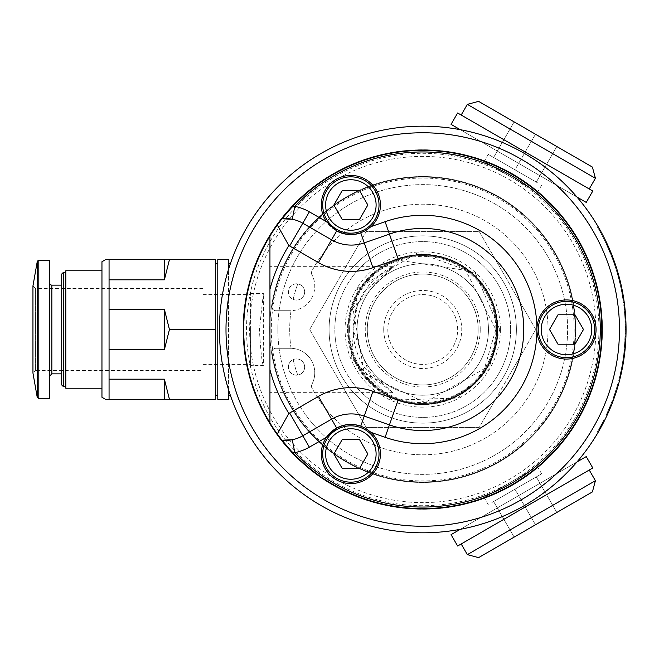 <?xml version="1.0" encoding="UTF-8"?>
<svg xmlns="http://www.w3.org/2000/svg" width="659" height="659" viewBox="0 0 659 659"><rect width="100%" height="100%" fill="white"/><g stroke="black" fill="none" stroke-linecap="round" stroke-linejoin="round"><path stroke-width="0.49" stroke-dasharray="3.29 2.47" d="M367.285 329.5A55.447 55.447 0 0 0 422.74 384.947A55.447 55.447 0 0 0 478.187 329.5A55.447 55.447 0 0 0 422.74 274.053A55.447 55.447 0 0 0 367.285 329.5A55.447 55.447 0 0 0 422.74 384.947A55.447 55.447 0 0 0 478.187 329.5A55.447 55.447 0 0 0 422.74 274.053A55.447 55.447 0 0 0 367.285 329.5A55.447 55.447 0 0 0 422.74 384.947A55.447 55.447 0 0 0 478.187 329.5A55.447 55.447 0 0 0 422.74 274.053A55.447 55.447 0 0 0 367.285 329.5M297.761 375.103A133.036 133.036 0 0 1 293.164 359.641A8.139 8.139 0 0 0 297.761 375.103A133.036 133.036 0 0 1 293.164 359.641A8.139 8.139 0 0 1 304.631 366.437A8.139 8.139 0 0 1 297.761 375.103M293.164 299.359A133.036 133.036 0 0 1 297.761 283.897A8.139 8.139 0 0 0 293.164 299.359A133.036 133.036 0 0 1 297.761 283.897A8.139 8.139 0 0 1 304.318 294.26A8.139 8.139 0 0 1 293.164 299.359M291.039 348.29A133.036 133.036 0 0 1 291.039 310.71A24.515 24.515 0 0 1 290.257 310.719L275.791 310.719A3.756 3.756 0 0 1 272.076 306.394A152.418 152.418 0 0 1 505.544 201.53A152.418 152.418 0 0 1 505.544 457.47A152.418 152.418 0 0 1 272.076 352.606A3.756 3.756 0 0 1 275.791 348.281L290.257 348.281A24.515 24.515 0 0 1 291.039 348.29A133.036 133.036 0 0 1 291.039 310.71A24.515 24.515 0 0 0 311.872 274.655A24.515 24.515 0 0 1 290.257 310.719L275.791 310.719A3.756 3.756 0 0 1 272.076 306.394A152.418 152.418 0 0 1 505.544 201.53A152.418 152.418 0 0 1 505.544 457.47A152.418 152.418 0 0 1 272.076 352.606A3.756 3.756 0 0 1 275.791 348.281L290.257 348.281A24.515 24.515 0 0 1 311.872 384.345A24.515 24.515 0 0 0 291.039 348.29M269.778 329.5A152.954 152.954 0 0 0 499.217 461.967A152.954 152.954 0 0 0 499.217 197.033A152.954 152.954 0 0 0 269.778 329.5A152.954 152.954 0 0 0 483.311 469.949A152.954 152.954 0 0 0 527.711 218.253A152.954 152.954 0 0 0 269.778 329.5M296.517 358.916A8.139 8.139 0 0 0 289.466 371.124A8.139 8.139 0 0 0 303.56 371.124A8.139 8.139 0 0 0 296.517 358.916M296.517 283.807A8.139 8.139 0 0 0 289.466 296.015A8.139 8.139 0 0 0 303.56 296.015A8.139 8.139 0 0 0 296.517 283.807M363.562 292.439L392.953 266.343L384.032 271.384L369.056 284.845L357.54 304.507L352.911 329.5L370.127 375.408L392.953 392.657L363.562 366.561C349.591 341.856 349.591 317.144 363.562 292.439M269.943 329.5L269.943 266.343L269.943 329.5M457.651 329.5A34.911 34.911 0 0 0 422.74 294.589A34.911 34.911 0 0 0 387.822 329.5A34.911 34.911 0 0 0 422.74 364.411A34.911 34.911 0 0 0 457.651 329.5A34.911 34.911 0 0 0 422.74 294.589A34.911 34.911 0 0 0 387.822 329.5A34.911 34.911 0 0 0 422.74 364.411A34.911 34.911 0 0 0 457.651 329.5M311.872 274.655A3.756 3.756 0 0 1 311.864 271.137A125.292 125.292 0 0 1 502.018 232.479A125.292 125.292 0 0 1 502.018 426.521A125.292 125.292 0 0 1 311.864 387.863A3.756 3.756 0 0 1 311.872 384.345A3.756 3.756 0 0 0 311.864 387.863A125.292 125.292 0 0 0 502.018 426.521A125.292 125.292 0 0 0 502.018 232.479A125.292 125.292 0 0 0 311.864 271.137A3.756 3.756 0 0 0 311.872 274.655M348.15 329.5A74.591 74.591 0 0 1 460.031 264.902A74.591 74.591 0 0 1 460.031 394.098A74.591 74.591 0 0 1 348.15 329.5A74.591 74.591 0 0 1 422.74 254.909A74.591 74.591 0 0 1 497.323 329.5A74.591 74.591 0 0 1 422.74 404.091A74.591 74.591 0 0 1 348.15 329.5M277.867 329.5A144.865 144.865 0 0 0 500.535 451.703A144.865 144.865 0 0 0 500.535 207.297A144.865 144.865 0 0 0 277.867 329.5A144.865 144.865 0 0 0 422.74 474.365A144.865 144.865 0 0 0 567.605 329.5A144.865 144.865 0 0 0 422.74 184.635A144.865 144.865 0 0 0 277.867 329.5M612.046 401.364L605.835 415.969L612.046 401.364L612.928 401.364M610.127 408.382L609.114 408.662L607.137 413.16L610.959 404.173L607.549 412.254L610.605 405.063L609.105 408.679L609.995 408.679L610.646 407.138M610.605 405.063L611.338 405.442M610.951 406.389L611.445 405.161M608.438 412.27L608.644 411.809M609.353 410.186L609.616 409.577M608.446 412.254L607.549 412.254M609.97 408.745L609.756 409.255M611.774 404.329L611.585 404.824M610.382 405.606L611.272 405.606L611.84 404.173L610.959 404.173M612.738 401.85L610.926 406.455M608.1 413.028L608.306 412.559M607.137 413.16L608.043 413.16L609.18 410.598M609.74 409.288L608.99 411.027M609.468 409.914L609.097 410.779M606.75 415.969L605.835 415.969M608.043 413.16L608.661 411.776L607.763 411.776M612.326 402.929L611.272 405.606M607.17 415.055L606.264 415.055M612.582 402.262L611.709 402.262M619.962 283.634L620.811 283.634L618.084 273.147A203.31 203.31 0 0 0 615.844 265.882A203.31 203.31 180 0 1 618.134 273.328L618.406 274.276L617.549 274.276L619.962 283.634L617.228 273.147A202.494 202.494 0 0 0 614.979 265.882L615.844 265.882L614.979 265.882A202.494 202.494 180 0 1 617.285 273.328L617.549 274.276M617.738 271.961L616.882 271.961M618.084 273.147L617.228 273.147M610.382 251.227L609.484 251.227A202.494 202.494 180 0 1 613.554 261.738L614.427 261.738L613.554 261.738A202.494 202.494 0 0 0 609.484 251.227L610.382 251.227A203.31 203.31 180 0 1 614.427 261.738L613.405 261.326L614.427 261.738A203.31 203.31 0 0 0 610.382 251.227M618.134 273.328L617.285 273.328M611.461 253.863L610.275 250.98A203.31 203.31 180 0 1 611.132 253.064L607.549 244.753A203.31 203.31 180 0 1 608.488 246.837L611.618 254.259A203.31 203.31 180 0 1 613.216 258.402L615.844 265.882L613.216 258.402A203.31 203.31 0 0 0 611.618 254.259L609.023 248.056A203.31 203.31 180 0 1 610.778 252.199L611.461 253.863L610.572 253.863L613.405 261.326L609.386 250.98A202.494 202.494 180 0 1 610.25 253.064L608.125 248.056A202.494 202.494 180 0 1 609.896 252.199L610.572 253.863M610.596 251.754L609.707 251.754L610.218 252.99L611.107 252.99L610.209 252.957M611.865 254.893L610.984 254.893M612.302 256.005L611.42 256.005M612.854 257.447L612.442 256.367L611.56 256.359L612.442 256.367L612.854 257.447L611.972 257.447M610.218 252.99L610.728 254.259L611.618 254.259L610.728 254.259A202.494 202.494 180 0 1 612.335 258.402L612.763 259.555L613.644 259.555L612.763 259.555L613.175 260.692L614.048 260.692L613.175 260.692L613.562 261.763L614.435 261.763L613.562 261.763L613.916 262.76L614.781 262.76L613.916 262.76L614.221 263.649L615.094 263.649L614.221 263.649L614.485 264.407L615.349 264.407L614.485 264.407L614.69 265.025L615.555 265.025L614.69 265.025L614.847 265.486L615.712 265.486L614.938 265.775L615.803 265.775L614.979 265.882L612.335 258.402L613.216 258.402L612.335 258.402A202.494 202.494 0 0 0 610.728 254.259L606.642 244.753A202.494 202.494 180 0 1 607.59 246.837L609.707 251.754M611.124 253.04L610.242 253.04L611.132 253.064M610.646 251.862L609.756 251.862M610.176 250.749L609.287 250.749M609.74 249.72L608.85 249.72M609.435 248.995L608.463 248.814M609.023 248.056L608.125 248.056M610.778 252.199L609.896 252.199M613.241 258.476L612.368 258.476L613.241 258.476L613.587 259.407L612.705 259.407L613.587 259.399L613.875 260.198L613.002 260.198L615.481 267.422L612.994 260.19L613.875 260.198L614.106 260.849L613.232 260.849L614.106 260.849L614.279 261.326L613.405 261.326L614.386 261.623L613.241 258.476M610.119 250.601L609.221 250.601M609.666 249.547L608.776 249.547M609.27 248.624L608.381 248.624M608.941 247.875L608.051 247.875M608.694 247.306L607.796 247.306M608.529 246.936L607.631 246.936M608.389 246.606L607.557 246.779M608.488 246.837L607.59 246.837M607.549 244.753L606.642 244.753M608.916 247.817L609.773 249.794L608.883 249.802M610.275 250.98L609.386 250.98M610.25 250.922L609.361 250.922M610.316 251.079L609.427 251.079M610.473 251.45L609.583 251.45M610.704 252.018L609.814 252.018M611.017 252.768L610.127 252.768M611.387 253.69L610.498 253.69M611.807 254.745L610.926 254.745M612.26 255.898L611.379 255.898M612.854 257.438L611.972 257.438M621.388 290.24A202.494 202.494 0 0 0 619.691 282.472L620.712 286.97A202.494 202.494 0 0 1 621.997 293.477L623.43 302.588L621.388 290.24L622.228 290.24A203.31 203.31 0 0 0 620.539 282.472L619.691 282.472M621.19 289.276L621.939 293.148A202.494 202.494 0 0 0 621.206 289.342L620.465 285.858A202.494 202.494 0 0 1 621.19 289.276L622.03 289.276A203.31 203.31 0 0 0 621.313 285.858L620.465 285.858M622.508 296.41L623.34 296.41L622.771 293.148A203.31 203.31 0 0 0 622.047 289.342L621.206 289.342M622.047 289.342L621.313 285.858M624.262 302.588L623.43 302.588M623.447 297.044L622.615 297.044M622.228 290.24L622.887 293.79L622.055 293.79M624.188 302.077L623.529 297.588M623.15 295.306L622.318 295.306M623.851 299.664L623.019 299.664M623.834 299.548L623.752 299.038M623.645 298.296L623.488 297.341M620.539 282.472L621.552 286.97A203.31 203.31 0 0 1 622.837 293.477L621.997 293.477M621.552 286.97L620.712 286.97M608.306 246.433A203.31 203.31 0 0 0 597.845 226.185L596.889 226.185A202.494 202.494 180 0 1 607.409 246.433A202.494 202.494 0 0 0 596.889 226.185L597.845 226.185A203.31 203.31 180 0 1 608.306 246.433L607.409 246.433L608.306 246.433M625.037 320.711A202.494 202.494 0 0 0 623.645 304.194L624.155 308.7A202.494 202.494 0 0 1 625.16 324.36L625.152 323.857A202.494 202.494 0 0 0 624.386 311.064L624.254 309.656A202.494 202.494 0 0 1 625.094 322.193L625.078 321.683A202.494 202.494 0 0 0 624.205 309.145L624.04 307.58A202.494 202.494 0 0 1 625.061 321.221L625.037 320.711L625.861 320.711A203.31 203.31 0 0 0 624.468 304.194L623.645 304.194M624.468 304.194L624.979 308.7A203.31 203.31 0 0 1 625.984 324.36L625.968 323.857A203.31 203.31 0 0 0 625.21 311.064L625.078 309.656A203.31 203.31 0 0 1 625.918 322.193L625.902 321.683L625.078 321.683M625.918 322.193L625.094 322.193M625.902 321.683A203.31 203.31 0 0 0 625.029 309.145L624.205 309.145M625.029 309.145L624.864 307.58L624.04 307.58M624.864 307.58A203.31 203.31 0 0 1 625.885 321.221L625.061 321.221M625.885 321.221L625.861 320.711M625.078 309.656L624.254 309.656M625.21 311.064L624.386 311.064M625.968 323.857L625.152 323.857M625.984 324.36L625.16 324.36M624.979 308.7L624.155 308.7M625.77 340.143L625.613 342.837A203.31 203.31 0 0 1 625.399 345.728L626.05 328.965A203.31 203.31 0 0 1 626.034 331.856L625.218 331.856L625.226 328.767L624.79 342.837A202.494 202.494 0 0 1 624.575 345.728L625.226 328.965A202.494 202.494 0 0 1 625.218 331.856M626.05 328.965L625.226 328.965M626.034 331.856L626.05 329.096L625.226 329.096M626.05 329.096L625.226 328.767M626.05 328.767L625.968 335.184M625.968 335.233L625.943 336.065M625.613 342.837L624.79 342.837M626.025 326.518L625.21 326.518M626.017 325.908L625.193 325.908M625.399 345.728L624.575 345.728M624.246 349.443L625.07 349.443L624.913 350.992A203.31 203.31 0 0 1 624.221 356.725L623.389 356.725A202.494 202.494 0 0 0 624.551 346.057L624.131 350.563A202.494 202.494 0 0 1 623.29 357.45L623.389 356.741A202.494 202.494 0 0 0 624.081 350.992L624.246 349.443A202.494 202.494 0 0 1 623.678 354.542L622.689 361.462L623.389 356.725L624.213 356.741A203.31 203.31 0 0 0 625.375 346.057L624.551 346.057M623.472 356.099L623.249 357.746A202.494 202.494 0 0 0 623.867 352.927L624.032 351.494A202.494 202.494 0 0 1 623.472 356.099L624.304 356.099A203.31 203.31 0 0 0 624.856 351.494L624.032 351.494M623.249 357.746L624.081 357.746A203.31 203.31 0 0 0 624.699 352.927L624.856 351.494M624.699 352.927L623.867 352.927M624.295 356.14L623.645 360.704M623.628 360.811L623.513 361.511M623.414 362.104L622.574 362.195M624.913 350.992L624.081 350.992M625.07 349.443A203.31 203.31 0 0 1 624.501 354.542L624.147 357.269L623.315 357.269M623.612 360.901L622.78 360.901M622.944 364.897L622.112 364.897M623.192 363.496L623.381 362.335M623.101 364.007L622.195 364.402M623.29 362.862L623.175 363.587M622.689 361.462L623.529 361.412M623.809 359.575L624.065 357.862M623.801 359.666L624.213 356.758M623.991 358.381L623.505 361.56M625.375 346.057L624.954 350.563A203.31 203.31 0 0 1 624.122 357.45L623.29 357.45M624.954 350.563L624.131 350.563M621.841 370.663A203.31 203.31 0 0 1 621.223 373.538L622.071 369.542A203.31 203.31 0 0 1 619.509 380.655L619.641 380.144A203.31 203.31 0 0 0 622.714 366.157L621.841 370.663L621 370.663A202.494 202.494 0 0 1 620.383 373.538L621.231 369.542A202.494 202.494 0 0 1 618.661 380.655L618.793 380.144A202.494 202.494 0 0 0 621.882 366.157L621 370.663M622.714 366.157L621.882 366.157M621.223 373.538L620.383 373.538M622.071 369.542L621.231 369.542M619.641 380.144L618.793 380.144M619.509 380.655L618.661 380.655M617.112 386.24A202.494 202.494 0 0 0 617.936 383.365L616.635 387.871A202.494 202.494 0 0 1 615.745 390.746L617.112 386.24L617.969 386.24A203.31 203.31 0 0 0 618.785 383.365L617.936 383.365M618.785 383.365L617.491 387.871A203.31 203.31 0 0 1 616.602 390.746L617.969 386.24M616.602 390.746L615.745 390.746M615.687 393.571L615.201 395.021L614.336 395.021L616.643 387.838L617.499 387.854L616.635 387.871M614.946 395.779A203.31 203.31 0 0 1 613.867 398.835L609.493 409.865A203.31 203.31 0 0 1 608.257 412.674L610.201 408.201A203.31 203.31 0 0 0 611.387 405.31L615.522 394.082A203.31 203.31 0 0 0 616.437 391.273L614.946 395.779L614.073 395.779A202.494 202.494 0 0 1 612.985 398.835L608.603 409.865A202.494 202.494 0 0 1 607.359 412.674L609.311 408.201A202.494 202.494 0 0 0 610.506 405.31L614.649 394.082A202.494 202.494 0 0 0 615.58 391.273L614.073 395.779M616.437 391.273L615.58 391.273M613.867 398.835L612.985 398.835M611.527 404.964L610.638 404.964M611.017 406.232L610.127 406.232M609.493 409.865L608.603 409.865M615.522 394.082L614.649 394.082M614.254 397.748L613.381 397.748M611.387 405.31L610.506 405.31M610.201 408.201L609.311 408.201M608.257 412.674L607.359 412.674M608.792 249.588L610.959 254.827L611.84 254.827L610.951 254.811L605.802 242.965L612.005 257.537L608.792 249.588L609.69 249.588L606.906 243.369L606 243.369M609.081 250.263L607.104 245.766L610.827 254.506L609.081 250.263L609.97 250.263L611.717 254.506L610.827 254.506M610.053 250.436L610.629 251.82M608.339 246.499L608.891 247.759M608.825 249.654L609.855 249.975M608.751 247.43L608.01 245.766L607.104 245.766M609.056 250.198L609.946 250.198L609.616 249.415M606.717 242.965L605.802 242.965M609.386 248.896L608.792 247.529M608.718 247.364L608.479 246.828M607.952 245.642L607.128 243.855M607.301 244.225L608.109 245.988L607.203 245.988M608.158 246.104L608.784 247.504M612.886 257.537L612.005 257.537M609.904 250.091L610.835 252.339M611.832 254.811L609.657 249.522L608.768 249.522M606.906 243.369L608.109 245.988M625.251 311.485L625.416 313.437A203.31 203.31 0 0 1 625.548 315.2A203.31 203.31 0 0 0 625.333 312.473L624.51 312.473L623.974 307.028L624.592 313.437A202.494 202.494 0 0 1 624.724 315.2A202.494 202.494 0 0 0 624.51 312.473L625.333 312.473L624.806 307.028L623.974 307.028L624.806 307.028M625.548 315.2L624.724 315.2L625.548 315.2M625.416 313.437L624.592 313.437M617.656 274.638L615.481 267.422L617.656 274.638L618.513 274.638M615.901 266.063L616.338 267.422L615.481 267.422L616.84 271.837L613.999 262.99L615.481 267.422L616.338 267.422L616.898 269.177M616.618 268.295L614.863 262.99L613.999 262.99M615.341 264.399L614.863 262.99L615.341 264.399L614.476 264.399M617.697 271.837L616.84 271.837M618.356 274.095L618.002 272.859M615.819 265.816L614.649 262.389L613.784 262.389M614.213 261.129L613.867 260.19L612.994 260.19M615.481 267.422L616.338 267.422L617.03 269.605M614.707 262.529L615.333 264.358M624.987 339.401L623.76 353.858L624.987 339.401L625.811 339.401M625.21 347.977L625.366 346.14M624.584 353.858L623.76 353.858M625.432 345.291L625.136 348.792M624.501 346.609L624.081 351.049L624.501 346.609L625.325 346.609M624.905 351.049L624.081 351.049M625.234 347.697L625.688 341.601L624.864 341.601M625.103 349.089L624.987 350.291M625.58 343.257L624.732 343.611M625.63 342.622L624.831 342.21M621.107 288.856A202.494 202.494 0 0 0 618.175 276.516L620.638 286.624A202.494 202.494 0 0 1 621.701 291.855A202.494 202.494 0 0 0 621.107 288.856L621.948 288.856A203.31 203.31 0 0 1 622.533 291.855L621.701 291.855L622.533 291.855A203.31 203.31 0 0 0 621.948 288.856L621.107 288.856M619.724 279.185A203.31 203.31 0 0 1 621.371 286.138A203.31 203.31 0 0 0 619.023 276.516L621.478 286.624A203.31 203.31 0 0 1 621.948 288.856A203.31 203.31 0 0 0 621.371 286.138L620.531 286.138L618.875 279.185A202.494 202.494 0 0 1 620.531 286.138L621.371 286.138L620.531 286.138L621.371 286.138L619.724 279.185L618.875 279.185M621.478 286.624L620.638 286.624M619.023 276.516L618.175 276.516L619.023 276.516M624.271 356.313L623.447 356.313A202.494 202.494 0 0 1 622.145 364.699A202.494 202.494 0 0 0 623.447 356.313L624.271 356.313A203.31 203.31 0 0 1 622.977 364.699L622.145 364.699L622.977 364.699A203.31 203.31 0 0 0 624.271 356.313M623.447 302.703A202.494 202.494 0 0 0 622.145 294.318A202.494 202.494 0 0 1 623.447 302.703L624.279 302.703L623.447 302.703M624.279 302.703A203.31 203.31 0 0 0 622.986 294.318L622.145 294.318L622.986 294.318A203.31 203.31 0 0 1 624.279 302.703M618.315 385.037L617.467 385.029L613.018 398.744L617.467 385.029M617.895 386.512L617.335 388.382L616.478 388.382M617.261 388.637L616.972 389.56M616.915 389.757L615.308 394.708M614.221 397.83L613.348 397.83M615.284 394.799L614.855 396.034M614.452 397.188L615.366 394.552L614.493 394.552M615.366 394.552L614.888 395.935L614.023 395.935L615.547 391.372L616.404 391.372L616.857 389.939M617.244 388.695L617.565 387.624M615.547 391.372L614.023 395.935M617.763 386.94L616.906 386.94M615.086 395.359L616.008 392.607M616.223 391.957L616.396 391.397L615.539 391.388M616.387 391.421L616.923 389.733M615.349 394.593L615.827 393.159M613.9 398.744L613.018 398.744M618.57 384.139L617.722 384.139M616.84 389.996L616.198 392.023M616.643 387.838L614.336 395.021M617.499 387.838L617.294 388.53M616.873 389.897L616.379 391.454L615.514 391.454L616.379 391.454M625.193 325.612A202.494 202.494 0 0 1 625.111 336.477L625.193 325.612L626.009 325.612A203.31 203.31 0 0 1 625.926 336.477L625.111 336.444A202.494 202.494 0 0 0 625.086 321.823L625.111 336.444L625.926 336.477A203.31 203.31 0 0 0 625.902 321.823L625.91 321.823M625.226 329.467L626.05 329.467L626.001 325.134L625.185 325.134M626.001 325.134L625.926 322.333L625.103 322.333M625.984 324.187L625.992 324.796M626.017 325.686L626.025 326.427M626.034 327.103L626.017 333.1M625.226 329.904L626.05 329.904L626.009 325.612M626.025 332.836L626.009 333.643L625.185 333.643M626.034 331.807L626.042 330.958M625.902 321.823L625.094 322.144M625.926 336.477L625.111 336.477M597.762 432.955L596.807 432.955L600.506 426.464L596.807 432.955M603.644 422.279L600.415 428.325M600.398 428.35L599.402 430.138M598.553 431.604L597.548 431.694L603.899 419.956L597.548 431.694M598.446 431.793L597.935 432.666M598.817 431.151L599.929 429.19M603.158 423.226L601.445 426.464L604.822 419.956L603.899 419.956M604.674 420.253L604.229 421.142M604.089 421.414L603.809 421.958M603.529 422.501L604.179 421.233L603.257 421.233L600.506 426.464L603.257 421.233M600.53 428.128L603.001 423.523L602.079 423.523A202.494 202.494 0 0 1 601.337 424.923A202.494 202.494 0 0 0 602.079 423.523L603.001 423.523A203.31 203.31 0 0 1 602.268 424.923A203.31 203.31 0 0 0 603.001 423.523M619.954 375.432A202.494 202.494 0 0 1 619.534 377.187A202.494 202.494 0 0 0 620.177 374.469L621.33 369.024L619.954 375.432L620.794 375.432A203.31 203.31 0 0 1 620.374 377.187L619.534 377.187L620.374 377.187A203.31 203.31 0 0 0 621.017 374.469L620.177 374.469L621.017 374.469L622.17 369.024L621.33 369.024L622.17 369.024M600.473 428.218L599.739 429.536A203.31 203.31 0 0 0 600.711 427.798L602.071 425.286A203.31 203.31 0 0 0 602.268 424.923L601.337 424.923L598.792 429.536A202.494 202.494 0 0 0 599.772 427.798L601.14 425.286A202.494 202.494 0 0 0 601.337 424.923A202.494 202.494 0 0 1 601.033 425.492L599.863 427.625L601.033 425.492A202.494 202.494 0 0 0 601.337 424.923L602.268 424.923L601.337 426.653M601.782 425.821L601.37 426.595M601.313 426.694L599.978 429.116L599.031 429.116M600.258 428.597L600.019 429.034M600.711 427.798L599.772 427.798M600.094 427.221L601.024 427.221L600.069 427.254M599.739 429.536L598.792 429.536M600.481 428.202L599.542 428.202M600.135 427.131L601.074 427.131L599.863 427.625M601.964 425.492L601.033 425.492L601.964 425.492A203.31 203.31 0 0 0 602.268 424.923A203.31 203.31 0 0 1 601.964 425.492L600.876 427.485M602.268 424.923L601.337 424.923M422.74 532.81A203.31 203.31 0 0 0 460.262 529.317C506.804 520.05 545.726 497.586 577.02 461.91A203.31 203.31 0 0 0 577.02 197.09C545.726 161.414 506.804 138.95 460.262 129.683A203.31 203.31 0 0 0 230.922 262.093C215.674 307.028 215.674 351.972 230.922 396.907A203.31 203.31 0 0 0 422.74 532.81M263.402 365.531C262.051 363.389 260.709 351.379 259.382 329.5L263.402 293.469L263.402 365.531L250.642 365.531L250.642 329.5L250.642 365.531M496.631 329.5A73.899 73.899 0 0 0 422.74 255.601A73.899 73.899 0 0 0 348.842 329.5A73.899 73.899 0 0 0 422.74 403.399A73.899 73.899 0 0 0 496.631 329.5A73.899 73.899 0 0 0 422.74 255.601A73.899 73.899 0 0 0 348.842 329.5A73.899 73.899 0 0 0 422.74 403.399A73.899 73.899 0 0 0 496.631 329.5M383.719 329.5A39.021 39.021 0 0 0 422.74 368.521A39.021 39.021 0 0 0 461.753 329.5A39.021 39.021 0 0 0 422.74 290.479A39.021 39.021 0 0 0 383.719 329.5M366.206 427.419L309.672 329.5L366.206 231.581L479.274 231.581L535.8 329.5L479.274 427.419L366.206 427.419L479.274 427.419L535.8 329.5L479.274 231.581L366.206 231.581L309.672 329.5L366.206 427.419M329.088 329.5A93.644 93.644 0 0 1 422.74 235.856A93.644 93.644 0 0 1 516.384 329.5A93.644 93.644 0 0 1 422.74 423.144A93.644 93.644 0 0 1 329.088 329.5A93.644 93.644 0 0 0 422.74 423.144A93.644 93.644 0 0 0 516.384 329.5A93.644 93.644 0 0 0 422.74 235.856A93.644 93.644 0 0 0 329.088 329.5M510.634 329.5A87.894 87.894 0 0 1 422.74 417.394A87.894 87.894 0 0 1 334.838 329.5A87.894 87.894 0 0 1 422.74 241.606A87.894 87.894 0 0 1 510.634 329.5A87.894 87.894 0 0 1 422.74 417.394A87.894 87.894 0 0 1 334.838 329.5A87.894 87.894 0 0 1 422.74 241.606A87.894 87.894 0 0 1 510.634 329.5M357.021 329.5A65.719 65.719 0 0 1 422.74 263.781A65.719 65.719 0 0 1 488.451 329.5A65.719 65.719 0 0 1 422.74 395.219A65.719 65.719 0 0 1 357.021 329.5A65.719 65.719 0 0 0 422.74 395.219A65.719 65.719 0 0 0 488.451 329.5A65.719 65.719 0 0 0 422.74 263.781A65.719 65.719 0 0 0 357.021 329.5M480.238 329.5A57.506 57.506 0 0 0 393.983 279.704A57.506 57.506 0 0 0 393.983 379.296A57.506 57.506 0 0 0 480.238 329.5M500.387 329.5A77.647 77.647 0 0 0 422.74 251.853A77.647 77.647 0 0 0 345.085 329.5A77.647 77.647 0 0 0 422.74 407.147A77.647 77.647 0 0 0 500.387 329.5M105.514 399.321L109.064 399.321L109.064 259.679L169.437 259.679L164.388 279.811L109.064 279.811M101.956 261.73L101.956 397.27M169.437 259.679L215.32 259.679L215.32 329.5L169.437 329.5L164.388 349.641L109.064 349.641M109.064 309.359L164.388 309.359L169.437 329.5M164.388 399.321L164.388 379.189L169.437 399.321L109.064 399.321M169.437 399.321L215.32 399.321L215.32 329.5M101.956 388.233L101.956 270.767L101.956 388.233M65.809 270.767L65.809 388.233M215.32 395.219L215.32 263.781L215.32 395.219M217.783 395.219L217.783 263.781L217.783 395.219M217.783 259.679L217.783 399.321M228.459 389.436L228.459 269.564M228.459 259.679L228.459 399.321M228.459 395.219L228.459 263.781L228.459 395.219M230.922 395.219L230.922 263.781L230.922 395.219L230.337 395.219M230.922 263.781L230.337 263.781M202.997 288.428L35.413 288.428L32.95 285.965L32.95 373.035L35.413 370.572L35.413 288.428L35.413 370.572L202.997 370.572L202.997 288.428L202.997 370.572M49.376 260.494L49.376 398.506M49.376 376.322L49.376 282.678L49.376 376.322M61.699 373.859L61.699 285.141L61.699 373.859M61.699 274.053L61.699 384.947M63.346 272.406L63.346 386.594M65.809 386.594L65.809 272.406L65.809 386.594M250.642 329.5L250.642 293.469L250.642 329.5M164.388 259.679L164.388 279.811M164.388 309.359L164.388 349.641M164.388 379.189L109.064 379.189M533.947 468.755L484.159 497.504L533.947 468.755M491.845 502.553L541.624 473.813L491.845 502.553M536.286 476.894L493.607 501.532L536.286 476.894L556.822 512.463L535.487 524.786L556.822 512.463L536.286 476.894M535.487 524.786L514.943 489.209L535.487 524.786L514.144 537.101L535.487 524.786M514.144 537.101L493.607 501.532L514.144 537.101M467.346 554.631L595.406 480.699M592.4 491.927L478.574 557.638M493.204 525.478L589.245 470.032L493.204 525.478M586.23 202.404L451.061 124.362M460.262 129.683L577.02 197.09M592.795 191.019L457.634 112.986M557.226 170.483L461.185 115.037L557.226 170.483M451.061 534.638L586.23 456.596M577.02 461.91L460.262 529.317M457.634 546.014L592.795 467.981M375.251 468.079A28.172 28.172 0 0 1 336.774 478.393A28.172 28.172 0 0 1 326.46 439.915A28.172 28.172 0 0 1 364.946 429.602M342.367 468.706L359.353 468.706L367.846 453.993L359.353 439.289L342.367 439.289L333.874 453.993L342.367 468.706M574.17 329.5A151.438 151.438 0 0 1 347.021 460.649A151.438 151.438 0 0 1 347.021 198.351A151.438 151.438 0 0 1 574.17 329.5M230.922 329.5L230.922 396.907L230.922 329.5M243.047 329.5A179.685 179.685 0 0 0 512.578 485.115A179.685 179.685 0 0 0 512.578 173.885A179.685 179.685 0 0 0 243.047 329.5A179.685 179.685 0 0 1 422.74 149.815A179.685 179.685 0 0 1 602.425 329.5A179.685 179.685 0 0 1 422.74 509.185A179.685 179.685 0 0 1 243.047 329.5M595.851 329.5A173.119 173.119 0 0 0 336.181 179.577A173.119 173.119 0 0 0 336.181 479.423A173.119 173.119 0 0 0 595.851 329.5M422.74 505.708A176.208 176.208 0 0 1 270.141 241.4A176.208 176.208 0 0 1 575.332 241.4A176.208 176.208 0 0 1 422.74 505.708A176.208 176.208 0 0 1 270.141 241.4A176.208 176.208 0 0 1 575.332 241.4A176.208 176.208 0 0 1 422.74 505.708M422.74 150.013A179.487 179.487 0 0 1 602.227 329.5A179.487 179.487 0 0 1 422.74 508.987A179.487 179.487 0 0 1 243.245 329.5A179.487 179.487 0 0 1 422.74 150.013M302.794 223.22A34.499 34.499 0 0 0 292.267 219.266A34.499 34.499 0 0 1 302.794 223.22L331.568 239.818A39.433 39.433 0 0 0 364.262 242.891L389.436 234.102M389.436 424.898L364.262 416.109A39.433 39.433 0 0 0 331.568 419.182L302.794 435.78A34.499 34.499 0 0 1 292.267 439.734M601.815 329.5A179.083 179.083 0 0 1 422.74 508.583A179.083 179.083 0 0 1 243.657 329.5A179.083 179.083 0 0 1 422.74 150.417A179.083 179.083 0 0 1 601.815 329.5M269.943 422.905L269.943 236.095M536.92 329.5A29.573 29.573 0 0 0 566.493 359.073A29.573 29.573 0 0 0 596.066 329.5A29.573 29.573 0 0 0 566.493 299.927A29.573 29.573 0 0 0 536.92 329.5M566.493 357.672A28.172 28.172 0 0 1 538.329 329.5A28.172 28.172 0 0 1 566.493 301.328A28.172 28.172 0 0 1 594.665 329.5A28.172 28.172 0 0 1 566.493 357.672M326.444 437.312A29.573 29.573 0 0 0 336.074 479.612A29.573 29.573 0 0 0 375.523 470.32A29.573 29.573 0 0 0 360.761 426.134M360.761 232.866A29.573 29.573 0 0 0 376.47 190.22A29.573 29.573 0 0 0 336.074 179.388A29.573 29.573 0 0 0 336.675 230.955M375.251 190.921A28.172 28.172 0 0 1 364.946 229.398M566.493 314.788L574.986 314.788L583.479 329.5L574.986 344.212L558 344.212L549.507 329.5L558 314.788L566.493 314.788M338.116 212.355L333.874 205.007L342.367 190.294L359.353 190.294L367.846 205.007L359.353 219.711L342.367 219.711L338.116 212.355M595.406 178.301L467.346 104.369M478.574 101.362L592.4 167.073M556.822 146.537L514.144 121.899L556.822 146.537L536.286 182.106L514.943 169.791L536.286 182.106L556.822 146.537M535.487 134.214L514.943 169.791L493.607 157.468L514.943 169.791L535.487 134.214M514.144 121.899L493.607 157.468L514.144 121.899M538.049 183.128L488.27 154.387L538.049 183.128M533.947 190.245L484.159 161.496L533.947 190.245M609.995 408.679L609.105 408.679L610.003 408.662M610.036 408.596L609.138 408.596M610.028 408.613L609.13 408.613M622.771 293.148L621.939 293.148M622.813 293.379L621.981 293.379M623.463 297.193L622.631 297.193M626.009 333.569L625.185 333.569M625.762 340.357L624.938 340.357M626.009 333.718L625.185 333.718M625.597 343.084L624.773 343.084M624.501 354.542L623.678 354.542M623.711 360.242L622.879 360.242M612.54 402.385L611.659 402.385M610.605 407.229L609.715 407.229M614.583 396.809L613.71 396.809M613.405 400.079L612.532 400.079M609.83 249.926L608.941 249.926M616.33 267.389L615.465 267.389M625.325 346.642L624.501 346.642M626.05 329.533L625.226 329.533M626.042 327.507L625.218 327.507M601.445 426.464L600.506 426.464M602.071 425.286L601.14 425.286M600.201 428.721L599.253 428.721M347.54 329.5A75.2 75.2 0 0 0 422.74 404.7A75.2 75.2 0 0 0 497.932 329.5A75.2 75.2 0 0 0 422.74 254.3A75.2 75.2 0 0 0 347.54 329.5M349.591 329.5A73.149 73.149 0 0 0 422.74 402.649A73.149 73.149 0 0 0 495.881 329.5A73.149 73.149 0 0 0 422.74 256.351A73.149 73.149 0 0 0 349.591 329.5M37.201 261.854L37.201 397.146M38.815 260.494L38.815 398.506M51.847 285.141L51.847 373.859M392.953 266.343L269.943 266.343M392.953 392.657L269.943 392.657M495.807 329.5L484.431 368.653L425.03 402.534L364.386 373.488L352.894 308.017L399.206 260.313L465.691 270.379L495.807 329.5M250.642 293.469L263.402 293.469M202.997 364.411L250.642 364.411M202.997 294.589L250.642 294.589M541.624 473.813L537.513 466.696M488.27 504.613L484.159 497.504M488.27 154.387L484.159 161.496M541.624 185.187L537.513 192.304M499.711 329.5L475.427 273.386L417.905 252.677L357.738 288.255L351.173 357.837L392.171 400.145L457.684 398.085L488.986 368.686L499.711 329.5"/><path stroke-width="0.99" d="M611.445 405.161L609.97 408.745M610.646 407.138L610.951 406.389M608.644 411.809L609.353 410.186M609.756 409.255L609.509 409.824M610.926 406.455L611.774 404.329M612.343 402.88L612.738 401.85M608.99 411.027L608.1 413.028M607.664 413.984L610.003 408.662M612.491 402.509L612.326 402.929M608.463 412.204L607.532 414.272M618.406 274.276L620.811 283.634M622.03 289.276L623.834 299.548M622.837 293.477L624.188 302.077M623.529 297.588L622.887 293.79M623.752 299.038L623.645 298.296M623.488 297.341L623.34 296.41M625.935 336.419L625.77 340.143M626.025 326.46L626.017 325.908M623.513 361.511L623.43 362.013M623.175 363.587L623.068 364.18M623.381 362.335L623.29 362.862M623.035 364.402L624.213 356.741M624.147 357.269L623.521 361.462M623.406 362.195L623.101 364.007M624.122 357.45L623.991 358.381M610.629 251.82L611.634 254.3M608.891 247.759L611.84 254.827M609.616 249.415L609.435 248.995M609.353 248.814L608.751 247.43M609.657 249.522L609.386 248.896M608.389 246.606L608.158 246.104M610.835 252.339L611.536 254.069M611.659 254.374L609.69 249.588M608.463 246.787L609.715 249.654M624.806 307.028L625.251 311.485M614.863 262.99L615.901 266.063M616.618 268.295L617.532 271.277M617.565 271.368L618.356 274.095M618.002 272.859L616.338 267.422M614.649 262.389L613.867 260.19M617.137 269.951L616.898 269.177M617.03 269.605L617.219 270.239M614.213 261.129L614.707 262.529M615.333 264.358L615.819 265.816M625.688 341.601L625.58 343.257M625.366 346.14L624.971 350.448M625.136 348.792L624.979 350.333M624.987 350.291L624.921 350.901M624.93 350.843L625.004 350.102M625.012 350.053L625.21 347.977M625.234 347.697L625.103 349.089M625.589 343.215L625.432 345.291M617.895 386.512L618.167 385.556M618.299 385.111L618.035 386.034M617.953 386.306L617.499 387.854M614.855 396.034L614.41 397.295M616.857 389.939L617.244 388.695M617.565 387.624L616.84 389.996M615.827 393.159L615.086 395.359M616.008 392.607L616.223 391.957M614.888 395.935L616.387 391.421M616.923 389.733L617.261 388.637M615.687 393.571L616.198 392.023M616.379 391.454L617.335 388.382M617.294 388.53L616.873 389.897M625.926 322.333L625.959 323.371M625.968 323.577L625.984 324.187M625.992 324.796L626.017 325.686M626.025 326.427L626.034 327.103M626.009 333.635L626.05 329.904M626.025 332.836L626.034 331.807M626.042 330.958L626.05 329.467M625.918 322.144L626.009 333.643M599.402 430.138L598.553 431.604M599.929 429.19L598.446 431.793M597.935 432.666L598.817 431.151M604.229 421.142L603.644 422.279M603.809 421.958L603.158 423.226M598.726 431.307L600.53 428.128M603.001 423.523L603.529 422.501M622.17 369.024L620.794 375.432M601.337 426.653L601.066 427.147M600.019 429.034L600.473 428.218M601.008 427.254L600.481 428.202M422.74 532.81A203.31 203.31 0 0 0 598.809 227.841A203.31 203.31 0 0 0 246.664 227.841A203.31 203.31 0 0 0 422.74 532.81M164.388 399.321L164.388 379.189L169.437 399.321L105.514 399.321L101.956 397.27L101.956 261.73L105.514 259.679L109.064 259.679L105.514 259.679M109.064 399.321L109.064 259.679L215.32 259.679L215.32 399.321L169.437 399.321M109.064 349.641L164.388 349.641L169.437 329.5L215.32 329.5M164.388 379.189L109.064 379.189M169.437 329.5L164.388 309.359L109.064 309.359M109.064 279.811L164.388 279.811L169.437 259.679M101.956 270.767L65.809 270.767L65.809 388.233L101.956 388.233M217.783 263.781L215.32 263.781M228.459 389.436L228.459 399.321L217.783 399.321L217.783 259.679L228.459 259.679L228.459 269.564M230.337 263.781L228.459 263.781M164.388 349.641L164.388 309.359M164.388 279.811L164.388 259.679M37.201 261.854L37.201 397.146L32.95 373.035L32.95 285.965L37.201 261.854A1.639 1.639 0 0 1 38.815 260.494L49.376 260.494L49.376 398.506L38.815 398.506L38.815 260.494M49.376 282.678A2.463 2.463 0 0 0 51.847 285.141L61.699 285.141M61.699 384.947L61.699 274.053L63.346 272.406L63.346 386.594L61.699 384.947M65.809 272.406L63.346 272.406M467.346 554.631L478.574 557.638L592.4 491.927L595.406 480.699L467.346 554.631L461.185 543.963M577.02 197.09L586.23 202.404L592.795 191.019L457.634 112.986L451.061 124.362L460.262 129.683M460.262 529.317L451.061 534.638L457.634 546.014L491.425 526.508L592.795 467.981L586.23 456.596L577.02 461.91M326.46 439.915A28.172 28.172 0 0 0 336.774 478.393A28.172 28.172 0 0 0 375.251 468.079A28.172 28.172 0 0 0 364.946 429.602A28.172 28.172 0 0 0 326.46 439.915M333.874 453.993L342.367 439.289L359.353 439.289L367.846 453.993L359.353 468.706L342.367 468.706L333.874 453.993M364.946 429.602A28.172 28.172 0 0 1 375.251 468.079M422.74 526.244A196.744 196.744 0 0 1 252.356 231.128A196.744 196.744 0 0 1 593.116 231.128A196.744 196.744 0 0 1 422.74 526.244M422.74 508.987A179.487 179.487 0 0 0 602.227 329.5A179.487 179.487 0 0 0 422.74 150.013A179.487 179.487 0 0 0 243.245 329.5A179.487 179.487 0 0 0 422.74 508.987M292.003 451.885L294.828 452.634L292.267 439.734L281.978 440.212L291.995 451.876A179.083 179.083 0 0 0 547.967 457.511A179.083 179.083 0 0 0 547.967 201.489A179.083 179.083 0 0 0 291.995 207.115L281.978 218.788L292.267 219.266L294.828 206.366L292.003 207.115M277.332 434.026L281.978 440.212A34.499 34.499 0 0 0 302.794 435.78L331.568 419.182A39.433 39.433 0 0 1 364.262 416.109L389.436 424.898L385.103 437.304A114.18 114.18 0 0 0 536.92 329.5A29.573 29.573 0 0 1 581.279 303.89A29.573 29.573 0 0 1 581.279 355.11A29.573 29.573 0 0 1 536.92 329.5A114.18 114.18 0 0 0 385.103 221.696L389.436 234.102A101.041 101.041 0 0 1 523.773 329.5A101.041 101.041 0 0 1 389.436 424.898A101.041 101.041 0 0 0 523.773 329.5A101.041 101.041 0 0 0 389.436 234.102L364.262 242.891A39.433 39.433 0 0 1 331.568 239.818L302.794 223.22A34.499 34.499 0 0 0 281.978 218.788L277.332 224.974A179.083 179.083 0 0 0 269.943 236.095L269.943 422.905A179.083 179.083 0 0 0 277.332 434.026L288.873 413.407A157.987 157.987 0 0 1 269.943 369.674M326.444 437.312L336.675 428.045L343.232 425.426L347.697 424.594L354.69 424.676L360.761 426.134L365.646 428.383L371.066 432.403A29.573 29.573 0 0 1 373.455 473.08A29.573 29.573 0 0 1 332.952 477.536A29.573 29.573 0 0 1 360.761 426.134L372.928 391.289A65.719 65.719 0 0 0 318.429 396.413L289.655 413.012L309.359 447.164L326.444 437.312M365.646 230.617L359.699 233.22L353.438 234.464L343.998 233.772L336.675 230.955L326.444 221.688A29.573 29.573 0 0 1 332.952 181.464A29.573 29.573 0 0 1 373.455 185.92A29.573 29.573 0 0 1 371.066 226.597L365.646 230.617M269.943 289.326A157.987 157.987 0 0 1 288.873 245.593L277.332 224.974M269.943 422.905C252.628 394.173 243.871 363.043 243.657 329.5C243.871 295.957 252.628 264.827 269.943 236.095M336.675 230.955A29.573 29.573 0 0 0 360.761 232.866L364.262 242.891A39.433 39.433 0 0 1 331.568 239.818L336.675 230.955M364.946 229.398A28.172 28.172 0 0 1 326.46 219.085A28.172 28.172 0 0 1 336.774 180.607A28.172 28.172 0 0 1 375.251 190.921A28.172 28.172 0 0 0 336.774 180.607A28.172 28.172 0 0 0 326.46 219.085A28.172 28.172 0 0 0 364.946 229.398A28.172 28.172 0 0 0 375.251 190.921A28.172 28.172 0 0 0 336.774 180.607A28.172 28.172 0 0 0 326.46 219.085A28.172 28.172 0 0 0 364.946 229.398A28.172 28.172 0 0 0 375.251 190.921M549.507 329.5L558 314.788L574.986 314.788L583.479 329.5L574.986 344.212L558 344.212L549.507 329.5M566.493 357.672A28.172 28.172 0 0 0 594.665 329.5A28.172 28.172 0 0 0 566.493 301.328A28.172 28.172 0 0 0 538.329 329.5A28.172 28.172 0 0 0 566.493 357.672A28.172 28.172 0 0 0 594.665 329.5A28.172 28.172 0 0 0 566.493 301.328A28.172 28.172 0 0 0 538.329 329.5A28.172 28.172 0 0 0 566.493 357.672M359.353 219.711L342.367 219.711L333.874 205.007L342.367 190.294L359.353 190.294L367.846 205.007L359.353 219.711M595.406 178.301L592.4 167.073L478.574 101.362L467.346 104.369L595.406 178.301L589.245 188.968M49.376 376.322L51.847 373.859L51.847 285.141M363.48 432.131A25.248 25.248 0 0 1 372.722 466.621A25.248 25.248 0 0 1 338.232 475.864A25.248 25.248 0 0 1 328.998 441.373A25.248 25.248 0 0 1 363.48 432.131M281.978 218.788A34.499 34.499 0 0 1 302.794 223.22L309.359 211.836A47.646 47.646 0 0 0 294.828 206.366A177.543 177.543 0 0 1 547.481 203.161A177.543 177.543 0 0 1 547.481 455.839A177.543 177.543 0 0 1 294.828 452.634A47.646 47.646 0 0 0 309.359 447.164M364.262 416.109A39.433 39.433 0 0 0 331.568 419.182L336.675 428.045M385.103 221.696L371.066 226.597M302.794 223.22L289.655 245.988L318.429 262.587A65.719 65.719 0 0 0 372.928 267.711L398.102 258.921A74.755 74.755 0 0 1 497.487 329.5A74.755 74.755 0 0 1 398.102 400.079L372.928 391.289M331.568 239.818L318.429 262.587M364.262 242.891L372.928 267.711M389.436 234.102L398.102 258.921M389.436 424.898L398.102 400.079M331.568 419.182L318.429 396.413M281.978 440.212A34.499 34.499 0 0 0 302.794 435.78M289.655 413.012A8.213 8.213 0 0 1 288.873 413.407M288.873 245.593A8.213 8.213 0 0 1 289.655 245.988M326.444 221.688L309.359 211.836M371.066 432.403L385.103 437.304M566.493 354.748A25.248 25.248 0 0 1 541.245 329.5A25.248 25.248 0 0 1 566.493 304.252A25.248 25.248 0 0 1 591.741 329.5A25.248 25.248 0 0 1 566.493 354.748M372.722 192.379A25.248 25.248 0 0 1 363.48 226.869A25.248 25.248 0 0 1 328.998 217.627A25.248 25.248 0 0 1 338.232 183.136A25.248 25.248 0 0 1 372.722 192.379M625.086 321.823L625.91 321.823M215.32 395.219L217.783 395.219M228.459 395.219L230.337 395.219M37.201 397.146L38.815 398.506M51.847 373.859L61.699 373.859M63.346 386.594L65.809 386.594M595.406 480.699L589.245 470.032M467.346 104.369L461.185 115.037"/></g></svg>
